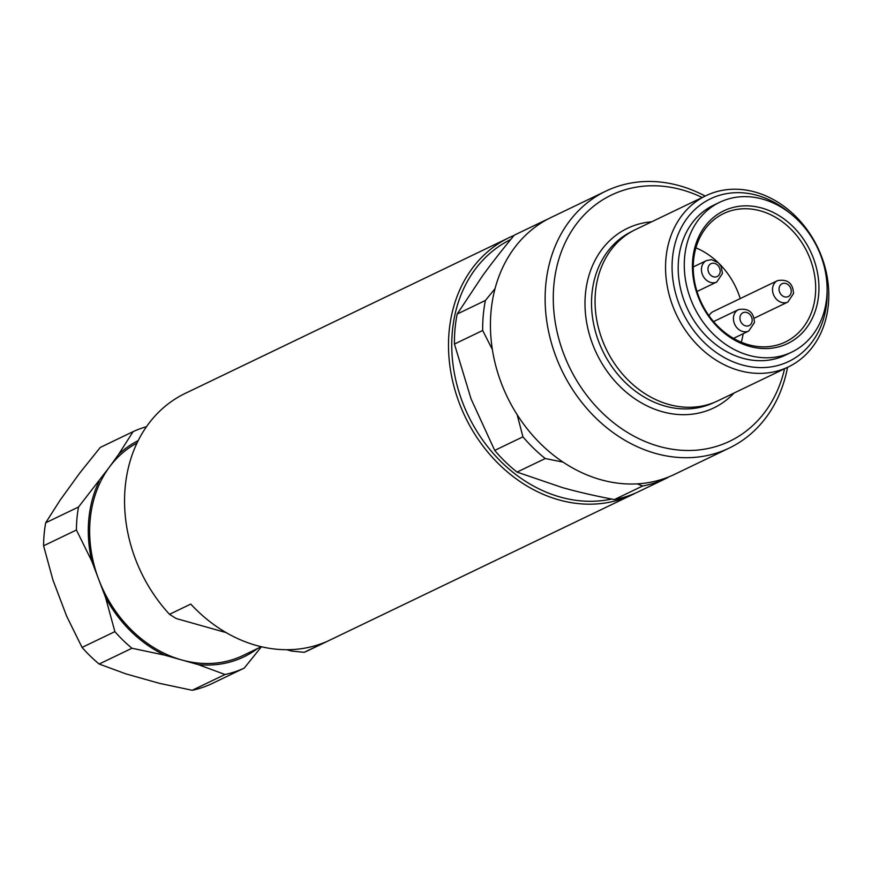 <?xml version="1.0" encoding="UTF-8"?>
<svg xmlns="http://www.w3.org/2000/svg" width="872" height="872" viewBox="0 0 872 872"><rect width="100%" height="100%" fill="white"/><g stroke="black" fill="none" stroke-linecap="round" stroke-linejoin="round"><path stroke-width="1.31" d="M611.643 499.046A140.141 115.355 -115.7 0 1 560.173 497.029A140.141 115.355 -115.7 0 1 454.595 374.448A140.141 115.355 -115.7 0 1 510.709 239.517M635.634 493.007A142.518 117.306 -115.7 0 1 632.691 494.489A142.518 117.306 -115.7 0 1 558.756 499.841A142.518 117.306 -115.7 0 1 451.304 374.709A142.518 117.306 -115.7 0 1 509.172 237.62A142.518 117.306 -115.7 0 1 514.077 235.429M226.131 632.603L176.155 618.51L169.506 614.313A142.518 117.306 -115.7 0 1 185.235 393.392L509.172 237.62M169.506 614.313L190.772 604.089A142.518 117.306 64.3 0 0 256.096 645.378A142.518 117.306 64.3 0 0 325.463 642.075L304.197 652.311L291.466 651.035L286.812 649.727M261.295 646.719L243.157 655.45A118.756 97.751 -115.7 0 1 181.54 659.908L198.216 664.606L225.031 674.492L192.211 690.275L159.325 683.31L125.971 673.903L99.157 664.028L131.977 648.245L164.873 655.199L181.54 659.908A118.756 97.751 -115.7 0 1 98.689 579.357L105.588 597.571L114.886 631.633L82.066 647.416L66.686 616.275L52.898 579.858L43.6 545.796L76.42 530.013L91.8 561.154L98.689 579.357A118.756 97.751 -115.7 0 1 108.837 467.872L78.513 507.014L45.693 522.797L60.168 500.081L79.723 473.071L100.269 447.434L133.089 431.651L118.625 454.367L108.837 467.872A118.756 97.751 -115.7 0 1 137.035 443.009M788.353 366.927L717.852 400.826A95.004 78.208 -115.7 0 1 668.562 404.39A95.004 78.208 -115.7 0 1 596.928 320.972A95.004 78.208 -115.7 0 1 635.503 229.576L706.004 195.677A95.004 78.208 -115.7 0 1 755.294 192.113A95.004 78.208 -115.7 0 1 828.4 304.208A95.004 78.208 -115.7 0 1 788.353 366.927A95.004 78.208 -115.7 0 1 739.064 370.491A95.004 78.208 -115.7 0 1 665.957 258.395A95.004 78.208 -115.7 0 1 706.004 195.677M827.103 290.289A90.263 74.294 -115.7 0 1 826.765 301.897A90.263 74.294 -115.7 0 1 741.898 364.867A90.263 74.294 -115.7 0 1 672.454 258.374A90.263 74.294 -115.7 0 1 790.065 213.259M748.59 355.253A83.134 68.43 -115.7 0 1 685.904 282.266A83.134 68.43 -115.7 0 1 719.662 202.293A83.134 68.43 -115.7 0 1 762.793 199.165A83.134 68.43 -115.7 0 1 825.468 272.162A83.134 68.43 -115.7 0 1 791.711 352.135A83.134 68.43 -115.7 0 1 748.59 355.253M791.711 352.135L785.639 355.057A83.134 68.43 -115.7 0 1 742.508 358.174A83.134 68.43 -115.7 0 1 679.822 285.188A83.134 68.43 -115.7 0 1 713.579 205.214L719.662 202.293M692.739 259.453A73.63 60.604 -115.7 0 1 761.975 208.092A73.63 60.604 -115.7 0 1 818.634 294.965A73.63 60.604 -115.7 0 1 749.397 346.337A73.63 60.604 -115.7 0 1 692.739 259.453M760.558 210.904A71.253 58.653 -115.7 0 1 815.385 294.976A71.253 58.653 -115.7 0 1 785.356 342.009A71.253 58.653 -115.7 0 1 748.383 344.691A71.253 58.653 -115.7 0 1 693.556 260.608A71.253 58.653 -115.7 0 1 723.597 213.575A71.253 58.653 -115.7 0 1 760.558 210.904M787.536 367.319A142.518 117.306 -115.7 0 1 729.319 448.023L674.623 474.324A142.518 117.306 -115.7 0 1 600.688 479.676A142.518 117.306 -115.7 0 1 491.034 311.522A142.518 117.306 -115.7 0 1 551.104 217.455L605.8 191.153A142.518 117.306 -115.7 0 1 679.735 185.801A142.518 117.306 -115.7 0 1 705.186 196.069M729.319 448.023A142.518 117.306 -115.7 0 1 655.384 453.375A142.518 117.306 -115.7 0 1 545.73 285.22A142.518 117.306 -115.7 0 1 605.8 191.153M784.56 368.747A136.577 112.423 -115.7 0 1 658.938 446.333A136.577 112.423 -115.7 0 1 553.851 285.188A136.577 112.423 -115.7 0 1 702.211 197.508M668.072 477.18L667.679 477.66A142.518 117.306 -115.7 0 1 666.862 478.052A142.518 117.306 -115.7 0 1 642.631 485.998L614.4 499.569C595.096 495.917 577.7 491.906 562.2 487.524L517.02 472.101L545.251 458.53A142.518 117.306 -115.7 0 1 522.938 436.828L494.707 450.41L471.065 398.918L454.443 344.069L482.674 330.488A142.518 117.306 -115.7 0 1 485.41 300.459L457.179 314.04L482.227 276.282C491.307 263.726 502 250.013 514.295 235.157A142.518 117.306 -115.7 0 1 515.112 234.764L543.343 221.183A142.518 117.306 -115.7 0 1 547.267 219.406M454.443 344.069A142.518 117.306 -115.7 0 1 457.179 314.04M517.02 472.101A142.518 117.306 -115.7 0 1 494.707 450.41M517.151 414.712L522.938 436.828M545.251 458.53L563.039 462.106M514.295 235.157L542.526 221.586L542.003 222.447M542.526 221.586A142.518 117.306 -115.7 0 1 543.343 221.183M666.862 478.052L638.631 491.634A142.518 117.306 -115.7 0 1 614.4 499.569M695.921 247.855A71.253 58.653 -115.7 0 1 717.819 262.298M719.204 263.649A71.253 58.653 -115.7 0 1 740.23 298.573M743.151 333.725A71.253 58.653 -115.7 0 1 741.309 342.216M709.078 315.849A11.881 9.777 -115.7 0 1 713.143 311.598L777.562 280.62A11.881 9.777 -115.7 0 0 772.559 288.458A11.881 9.777 -115.7 0 0 781.704 302.475A11.881 9.777 -115.7 0 0 787.863 302.028L793.531 293.472C792.921 283.193 787.601 278.909 777.562 280.62M495.045 288.632L485.41 300.459M482.674 330.488L492.364 349.487M637.236 483.851L642.631 485.998M192.211 690.275A130.637 107.529 -115.7 0 0 211.395 683.888L244.215 668.105L261.437 646.762M99.157 664.028A130.637 107.529 -115.7 0 1 82.066 647.416M43.6 545.796A130.637 107.529 -115.7 0 1 45.693 522.797M244.215 668.105A130.637 107.529 -115.7 0 1 225.031 674.492M131.977 648.245A130.637 107.529 -115.7 0 1 114.886 631.633M76.42 530.013A130.637 107.529 -115.7 0 1 78.513 507.014M133.089 431.651A130.637 107.529 -115.7 0 1 146.496 426.691M257.622 648.485A120.347 99.07 -115.7 0 1 198.216 664.606M164.873 655.199A120.347 99.07 -115.7 0 1 105.588 597.571M91.8 561.154A120.347 99.07 -115.7 0 1 99.059 481.377M118.625 454.367A120.347 99.07 -115.7 0 1 138.212 440.6M632.691 494.489L308.753 650.261A142.518 117.306 -115.7 0 1 304.197 652.311M734.05 393.032A99.637 82.023 -115.7 0 1 662.088 411.66A99.637 82.023 -115.7 0 1 585.156 309.418A99.637 82.023 -115.7 0 1 651.7 221.793M632.037 231.385L631.917 231.44A94.885 78.109 64.3 0 0 593.385 322.727A94.885 78.109 64.3 0 0 664.922 406.036A94.885 78.109 64.3 0 0 714.157 402.472L714.277 402.417M716.795 281.983A11.881 9.777 -115.7 0 1 706.135 279.912A11.881 9.777 -115.7 0 1 701.491 268.413A11.881 9.777 -115.7 0 1 706.494 260.575L711.53 259.649L718.463 262.875L721.199 266.658L722.474 273.427L716.795 281.983L697.001 291.499M720.174 271.824A7.129 5.864 -115.7 0 1 713.47 276.795A7.129 5.864 -115.7 0 1 707.988 268.391A7.129 5.864 -115.7 0 1 714.691 263.42A7.129 5.864 -115.7 0 1 720.174 271.824M733.516 338.369L748.776 331.022A11.881 9.777 -115.7 0 1 738.115 328.951A11.881 9.777 -115.7 0 1 733.472 317.463A11.881 9.777 -115.7 0 1 738.486 309.615L713.558 321.605M739.968 317.441A7.129 5.864 -115.7 0 1 746.672 312.459A7.129 5.864 -115.7 0 1 752.154 320.874A7.129 5.864 -115.7 0 1 745.451 325.845A7.129 5.864 -115.7 0 1 739.968 317.441M779.056 288.436A7.129 5.864 -115.7 0 1 785.748 283.465A7.129 5.864 -115.7 0 1 791.231 291.869A7.129 5.864 -115.7 0 1 784.538 296.84A7.129 5.864 -115.7 0 1 779.056 288.436M748.776 331.022L754.454 322.477C753.844 312.187 748.514 307.903 738.486 309.615M754.117 318.258L787.863 302.028M693.251 266.941L706.494 260.575"/></g></svg>
